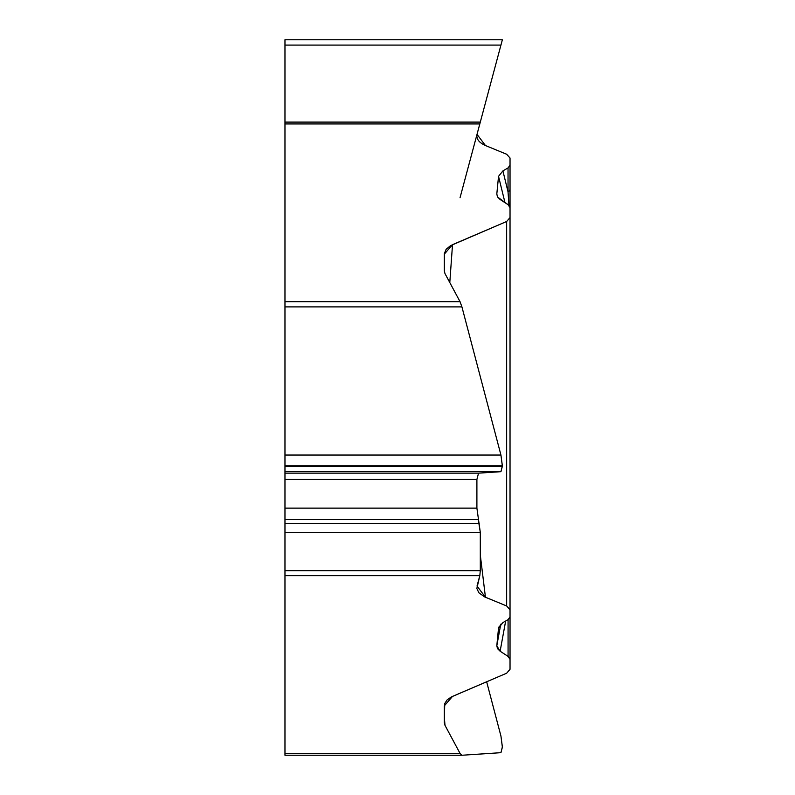 <?xml version="1.0" encoding="UTF-8"?>
<svg xmlns="http://www.w3.org/2000/svg" width="795" height="795" viewBox="0 0 795 795"><rect width="100%" height="100%" fill="white"/><g stroke="black" fill="none" stroke-linecap="round" stroke-linejoin="round"><path stroke-width="1.19" d="M461.835 755.25L284.968 755.25L284.968 39.75L502.37 39.75L500.939 45.086L502.37 39.75M284.968 753.412L460.047 753.412L445.001 725.358L444.326 722.754L444.733 703.525L447.148 699.868L451.471 696.877L506.654 673.206L510.032 669.291L510.032 608.225M500.771 624.145L496.805 645.779L500.125 651.214L508.075 656.402L510.032 659.363M496.805 645.779L498.584 627.682M498.664 627.315L502.907 622.624L508.035 619.643L510.032 616.96L510.032 609.735L506.654 605.969L484.413 596.797L478.838 592.732L476.851 588.489L479.812 575.659L284.968 575.659M478.262 519.453L480.299 532.372L480.299 570.651L479.812 575.659L477.02 586.064L485.437 597.244L506.654 605.969L510.032 609.735L510.032 616.96L508.035 619.643L502.907 622.624L498.535 628.06L496.805 645.779L497.511 648.65L500.125 651.214L508.075 656.402L510.032 659.363L510.032 669.291L506.654 673.206L452.514 696.4L444.326 705.861L444.326 722.754L445.001 725.358L460.047 753.412L461.925 755.25L500.939 752.676L502.37 747.201L500.939 736.041L486.649 681.772L500.939 736.041L502.37 746.853L500.939 752.676L461.925 755.25L460.047 753.412M284.968 301.693L460.047 301.693L445.001 273.629L444.326 271.035L444.326 254.132M444.335 253.655L446.124 249.292L450.566 245.635L506.654 221.487L510.032 217.572L510.032 609.735M497.521 196.941L496.805 194.05L497.6 197.071L508.075 204.683L510.032 207.644L510.032 217.572M496.805 194.05L498.535 176.341L502.907 170.895L508.035 167.924L510.032 165.241L510.032 158.016L506.654 154.25L485.437 145.525C478.988 142.613 476.175 138.886 477.02 134.345L502.37 39.75L476.901 134.802L480.299 122.102L477.02 134.345L485.437 145.525L506.654 154.25L510.032 158.016L510.032 165.241L508.035 167.924L502.907 170.895L498.535 176.341L496.805 194.05L497.511 196.931L500.125 199.495L508.075 204.683L510.032 207.644L510.032 217.572L506.654 221.487L452.514 244.671L444.326 254.132L444.326 271.035L445.001 273.629L460.047 301.693L461.925 306.89L500.939 455.048L502.37 465.86L500.939 471.683L478.54 473.164L476.901 479.455L476.901 508.243M284.968 122.102L480.299 122.102L479.812 123.941L284.968 123.941M480.299 122.102L479.812 123.941M284.968 570.651L480.299 570.651L480.299 532.372L476.901 508.134L476.901 479.455L478.54 473.164L500.939 471.683L502.37 466.218L500.939 455.048L461.925 306.89L284.968 306.89M480.299 570.651L479.812 575.659M460.047 301.693L461.925 306.89M510.032 223.783L510.032 165.241M500.125 651.214L505.66 621.024M508.959 205.378L508.035 191.853L502.907 170.895M498.535 176.341L504.984 202.665M510.032 188.991A8.218 4.382 180 0 1 508.035 191.853L508.035 167.924M476.901 134.802L460.047 197.707M284.968 45.086L500.939 45.086M284.968 465.86L502.37 465.86M284.968 455.048L500.939 455.048M284.968 466.218L502.37 466.218M284.968 471.683L500.939 471.683M284.968 473.164L478.54 473.164M284.968 479.455L476.901 479.455M284.968 508.134L476.901 508.134M284.968 519.572L478.292 519.572M284.968 523.428L479.206 523.428M284.968 532.372L480.299 532.372M508.075 656.402L508.075 619.623M444.326 717.299L445.001 725.358M480.299 555.009L485.437 597.244M506.654 605.969L506.654 221.487M452.514 244.671L449.791 282.563M284.968 755.25L461.875 755.25"/></g></svg>
